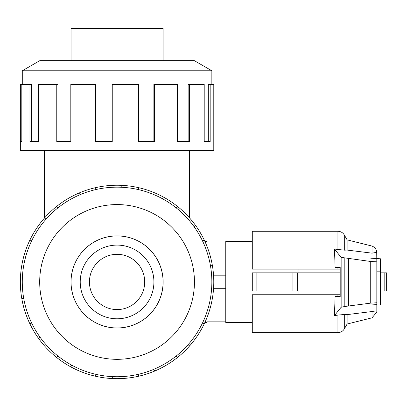 <?xml version="1.0" encoding="UTF-8"?>
<svg xmlns="http://www.w3.org/2000/svg" width="407" height="407" viewBox="0 0 407 407"><rect width="100%" height="100%" fill="white"/><g stroke="black" fill="none" stroke-linecap="round" stroke-linejoin="round"><path stroke-width="0.61" d="M144.704 281.949A27.635 27.635 0 0 0 117.068 254.314A27.635 27.635 0 0 0 89.433 281.949A27.635 27.635 0 0 0 117.068 309.579A27.635 27.635 0 0 0 144.704 281.949M204.899 322.441L206.97 322.441L206.97 321.84L225.763 321.84M225.763 288.889L213.538 288.889M71.047 281.949A46.022 46.022 0 0 0 117.068 327.966A46.022 46.022 0 0 0 163.085 281.949A46.022 46.022 0 0 0 117.068 235.928A46.022 46.022 0 0 0 71.047 281.949M153.912 281.949A36.844 36.844 0 0 1 117.068 318.793A36.844 36.844 0 0 1 80.225 281.949A36.844 36.844 0 0 1 117.068 245.1A36.844 36.844 0 0 1 153.912 281.949M71.011 281.949A46.057 46.057 0 0 0 117.068 328.006A46.057 46.057 0 0 0 163.126 281.949A46.057 46.057 0 0 0 117.068 235.892A46.057 46.057 0 0 0 71.011 281.949M211.854 281.949A94.785 94.785 0 0 0 117.068 187.164A94.785 94.785 0 0 0 22.283 281.949A94.785 94.785 0 0 0 117.068 376.729A94.785 94.785 0 0 0 211.854 281.949L213.787 281.949A96.718 96.718 0 0 1 204.207 323.911L202.467 323.072M194.444 281.949A77.376 77.376 0 0 0 117.068 204.573A77.376 77.376 0 0 0 39.693 281.949A77.376 77.376 0 0 0 117.068 359.32A77.376 77.376 0 0 0 194.444 281.949M23.723 298.407L21.82 298.743A96.718 96.718 0 0 1 204.207 239.982A96.718 96.718 0 0 1 213.787 281.949M71.047 60.719L71.047 28.454L163.085 28.454L163.085 60.719M211.854 84.366L211.854 70.772L194.444 60.719L39.693 60.719L22.283 70.772L22.283 84.366M21.82 141.6L20.35 141.6L20.35 84.366L21.82 84.366L21.82 141.6L20.35 141.6L20.35 150.585L213.787 150.585L213.787 84.366L210.17 84.366L210.17 141.6L204.207 141.6L208.308 141.6L208.308 84.366L210.17 84.366M252.289 322.476L225.763 322.476L225.763 241.417L252.289 241.417M298.936 291.066L298.936 294.749M340.196 291.066L252.289 291.066L252.289 272.827L340.196 272.827M376.826 271.815L380.509 271.815L380.509 305.108L376.826 305.108M376.826 292.078L380.509 292.078M298.936 269.144L298.936 272.827M225.763 288.7L213.548 288.7M225.763 275.193L213.548 275.193M370.736 258.196L380.509 258.786L380.509 271.815M292.923 291.066L292.923 272.827M252.289 291.066L252.289 272.827M380.509 291.066L386.65 291.066L386.65 272.827L380.509 272.827M337.927 269.144L337.927 267.358L340.196 267.358L335.109 267.358L334.473 249.059L344.307 250.168L347.13 250.066L372.039 253.154L376.796 252.325C376.409 249.328 374.822 247.247 372.039 246.072L347.13 239.865L344.307 234.971C342.836 232.606 340.71 231.38 337.927 231.288L252.289 231.288L252.289 269.144L340.196 269.144M337.927 294.749L252.289 294.749L252.289 332.611L337.927 332.611L337.927 315.084L334.432 315.608L335.109 296.54L340.196 296.54L337.927 296.54L337.927 294.749L340.196 294.749M340.196 267.358L340.196 296.54M334.432 315.608L341.147 307.244L344.821 306.486L370.736 303.123L376.826 302.772L376.826 312.174L372.039 311.538L347.13 314.611L344.307 314.499L337.927 315.084M376.714 251.704L376.826 261.838L370.736 261.487L341.147 257.366L334.473 249.059M376.826 304.629L370.736 304.98M348.626 305.952L348.626 258.664M376.826 302.772L376.826 261.838M347.13 239.865L347.13 250.066M372.039 311.538L372.039 317.821L347.13 324.028L344.307 328.927C342.836 331.288 340.71 332.519 337.927 332.611M347.13 314.611L347.13 324.028M372.039 246.072L372.039 253.154M204.207 141.6L204.207 84.366L189.586 84.366L189.586 141.6L177.371 141.6L188.136 141.6L188.136 84.366L189.586 84.366M177.371 141.6L177.371 84.366L154.635 84.366L154.635 141.6L138.589 141.6L153.887 141.6L153.887 84.366L154.635 84.366M138.589 141.6L138.589 84.366L112.246 84.366L112.246 141.6L95.548 141.6L95.548 84.366L95.976 84.366L95.976 141.6L112.246 141.6M95.548 84.366L70.813 84.366L70.813 141.6L56.766 141.6L56.766 84.366L57.972 84.366L57.972 141.6L70.813 141.6M56.766 84.366L38.538 84.366L38.538 141.6L29.93 141.6L29.93 84.366L31.67 84.366L31.67 141.6L38.538 141.6M29.93 84.366L21.82 84.366M22.283 70.772L211.854 70.772M25.829 256.278L23.967 255.754M29.93 239.982L31.67 240.822M20.35 281.949L22.283 281.949M46.001 219.231L44.551 217.948M56.766 206.329L57.972 207.845M80.25 194.607L79.497 192.826M95.548 187.652L95.976 189.54M121.795 187.281L121.891 185.348M138.589 187.652L138.161 189.54M162.398 198.708L163.324 197.008M177.371 206.329L176.165 207.845M194.027 226.618L195.599 225.488M204.207 239.982L202.467 240.822M210.414 265.491L212.317 265.15M208.308 307.621L210.17 308.145M188.136 344.663L189.586 345.945A96.718 96.718 0 0 1 177.371 357.565L176.165 356.054M204.207 323.911A96.718 96.718 0 0 1 189.586 345.945M153.887 369.286L154.635 371.072A96.718 96.718 0 0 1 138.589 376.241L138.161 374.354M177.371 357.565A96.718 96.718 0 0 1 154.635 371.072M112.342 376.612L112.246 378.546A96.718 96.718 0 0 1 95.548 376.241L95.976 374.354M138.589 376.241A96.718 96.718 0 0 1 112.246 378.546M71.739 365.191L70.813 366.885A96.718 96.718 0 0 1 56.766 357.565L57.972 356.054M95.548 376.241A96.718 96.718 0 0 1 70.813 366.885M40.11 337.276L38.538 338.405A96.718 96.718 0 0 1 29.93 323.911L31.67 323.072M56.766 357.565A96.718 96.718 0 0 1 38.538 338.405M29.93 323.911A96.718 96.718 0 0 1 21.82 298.743M213.538 275.01L225.763 275.01M225.763 242.053L206.97 242.053L206.97 241.453L204.899 241.453M304.975 291.066L304.975 272.827M297.634 291.066L297.634 272.827M256.858 291.066L256.858 272.827M384.808 291.066L384.808 272.827M341.147 307.244L341.147 257.366M370.736 303.123L370.736 261.487M344.821 306.486L344.821 258.13M344.307 234.971L344.307 250.168M337.927 231.288L337.927 249.572M344.307 314.499L344.307 328.927M189.606 217.974L189.606 150.585M376.714 312.189L372.039 317.821M44.531 217.974L44.531 150.585"/></g></svg>
